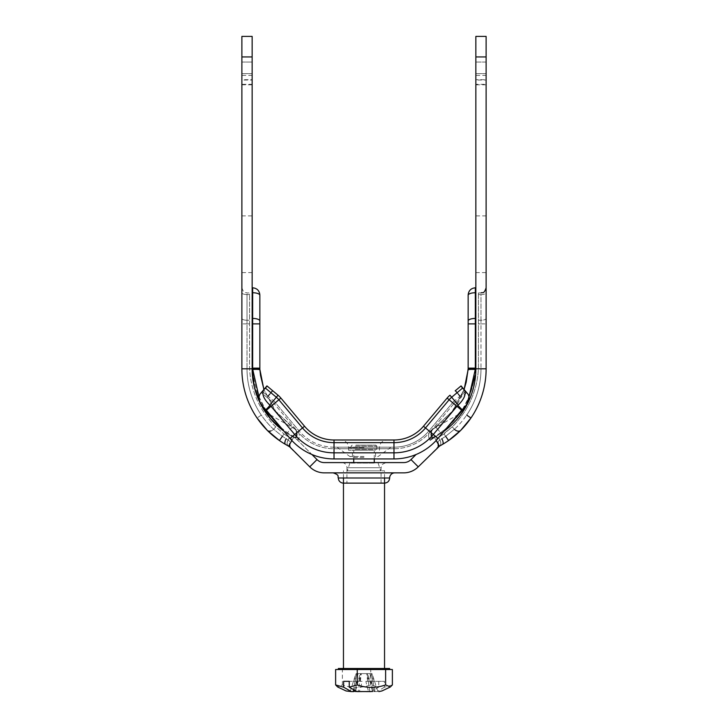 <?xml version="1.0" encoding="UTF-8"?>
<svg xmlns="http://www.w3.org/2000/svg" width="728" height="728" viewBox="0 0 728 728"><rect width="100%" height="100%" fill="white"/><g stroke="black" fill="none" stroke-linecap="round" stroke-linejoin="round"><path stroke-width="0.55" stroke-dasharray="3.64 2.73" d="M267.322 386.222L266.93 385.895L265.219 387.924L266.93 385.895L272.436 390.517L267.322 386.222L262.699 391.728L262.308 391.4L267.813 396.023L262.699 391.728L267.322 386.222M280.944 427.582L287.533 432.823L295.641 437.792L295.331 438.311L293.702 437.264L298.407 439.394L297.825 440.404L295.331 438.311L297.825 440.404L298.407 439.394L296.032 438.019A7.189 5.906 -60 0 0 294.503 428.838L275.129 410.756L263.882 389.526L275.129 410.756L292.447 427.454L295.777 429.575A7.189 7.189 0 0 1 298.407 439.394A7.189 7.189 0 0 0 295.777 429.575L294.503 428.838A7.189 5.697 -58.1 0 1 295.641 437.792L296.032 438.019A7.189 5.906 -60 0 0 294.503 428.838A7.189 5.36 -56.9 0 1 295.231 437.537L295.641 437.792A7.189 5.697 -58.1 0 0 294.503 428.838L292.156 427.482A7.189 0.956 124.9 0 0 287.533 432.823L295.231 437.537A7.189 5.36 -56.9 0 0 294.503 428.838L275.939 411.702L263.927 389.471L261.306 392.601L262.308 391.4L273.419 400.728L262.308 391.4M268.204 396.351L267.813 396.023L268.204 396.351L272.827 390.845L272.436 390.517L272.827 390.845L268.204 396.351M465.692 391.4L454.581 400.728L465.692 391.4L465.301 391.728L465.692 391.4L467.995 394.148L461.07 385.895L462.781 387.924L461.07 385.895L455.173 390.845L459.796 396.351L455.173 390.845M460.678 386.222L465.301 391.728L460.678 386.222L455.564 390.517L460.187 396.023L459.796 396.351L465.301 391.728L460.187 396.023L455.564 390.517M464.082 389.48L467.995 394.148C470.434 398.289 468.468 403.485 462.125 409.718L457.839 405.387L458.203 405.05C464.555 398.808 466.512 393.621 464.082 389.48L452.052 411.693L433.497 428.838L435.844 427.482A7.189 0.956 -124.9 0 1 440.467 432.823L432.769 437.537A7.189 5.36 56.9 0 1 433.497 428.838L435.553 427.454A7.189 0.956 -124.9 0 1 435.844 427.482L459.586 413.777C454.263 421.139 447.893 427.491 440.467 432.823L447.065 427.573M272.827 390.845L266.93 385.895L263.918 389.48C261.489 393.621 263.454 398.808 269.797 405.05L270.161 405.387L265.875 409.718C259.532 403.485 257.576 398.298 260.005 394.148L263.918 389.48M260.005 394.148L262.671 390.963M364 450.268L348.594 450.268L364 450.268M364 457.439L352.443 457.439L364 457.439M364 447.183L390.954 447.183L364 447.183M461.907 409.928A4.177 4.177 0 0 0 461.616 410.237L437.974 438.411A57.448 57.448 0 0 1 393.975 458.931L334.025 458.931A57.448 57.448 0 0 1 290.026 438.411L266.384 410.237A4.177 4.177 0 0 0 266.093 409.928M457.839 405.387A10.274 10.274 0 0 0 456.947 406.315L433.306 434.489A51.351 51.351 0 0 1 393.975 452.834L334.025 452.834A51.351 51.351 0 0 1 294.694 434.489L271.053 406.315A10.274 10.274 0 0 0 270.161 405.387M275.384 402.684A15.916 15.916 0 0 0 273.419 400.728L265.875 409.718L272.418 401.92L261.306 392.601L272.418 401.92L273.419 400.728A15.916 15.916 0 0 1 275.384 402.684L274.183 403.694A14.36 14.36 0 0 0 272.418 401.92A14.36 14.36 0 0 1 274.183 403.694L275.384 402.684L299.017 430.858L275.384 402.684M334.025 439.994L334.025 442.651A41.168 41.168 0 0 1 302.493 427.946L304.531 426.235L280.89 398.07A23.105 23.105 0 0 0 278.041 395.222L269.797 405.05M334.025 447.183A45.7 45.7 0 0 1 299.017 430.858L297.825 431.859L274.183 403.694L297.825 431.859L299.017 430.858A45.7 45.7 0 0 0 334.025 447.183L334.025 448.748A47.256 47.256 0 0 1 297.825 431.859L290.026 438.411L297.825 431.859A47.256 47.256 0 0 0 334.025 448.748L334.025 447.183L393.975 447.183L334.025 447.183M428.983 430.858A45.7 45.7 0 0 1 393.975 447.183L393.975 448.748L334.025 448.748L334.025 458.931L334.025 448.748L393.975 448.748L393.975 447.183A45.7 45.7 0 0 0 428.983 430.858L430.175 431.859A47.256 47.256 0 0 1 393.975 448.748L393.975 458.931L393.975 448.748A47.256 47.256 0 0 0 430.175 431.859L428.983 430.858L452.616 402.684L428.983 430.858M454.581 400.728A15.916 15.916 0 0 0 452.616 402.684L461.616 410.237L453.817 403.694L430.175 431.859L437.974 438.411L430.175 431.859L453.817 403.694L452.616 402.684A15.916 15.916 0 0 1 454.581 400.728L455.582 401.92A14.36 14.36 0 0 0 453.817 403.694A14.36 14.36 0 0 1 455.582 401.92L454.581 400.728M462.781 387.924L451.66 397.251L449.959 395.222A23.105 23.105 0 0 0 447.11 398.07L461.616 410.237M252.143 36.4L252.143 56.939L241.878 56.939L241.878 36.4M241.878 56.939L241.878 79.689L252.143 79.689L252.143 84.821L252.143 84.339L241.878 84.339L241.878 84.821L241.878 79.689M241.878 84.339L241.878 80.035L252.143 80.035L252.143 75.375L241.878 75.375L241.878 80.035M241.878 75.375L241.878 272.6L252.143 272.6L252.143 75.375M416.07 454.509L410.992 459.577A10.274 10.274 0 0 1 403.731 462.589L324.269 462.589A10.274 10.274 0 0 1 317.008 459.577L297.961 440.531A20.539 20.539 0 0 0 293.702 437.273L290.654 435.508A77.022 77.022 0 0 1 252.143 368.805L252.143 368.141L252.143 368.805L241.878 368.805A87.287 87.287 0 0 0 257.057 417.99A87.287 87.287 0 0 1 241.878 368.805L241.878 272.6M241.878 62.071L252.143 62.071L241.878 62.071M252.143 79.689L252.143 56.939M252.143 80.035L252.143 84.339M241.878 215.898L252.143 215.898M270.234 414.824L292.156 427.482A7.189 0.956 124.9 0 1 292.447 427.454A7.189 0.956 -55.1 0 0 287.533 432.823C266.311 416.844 254.709 395.732 252.734 369.478L252.661 318.427A7.189 2.557 180 0 1 259.851 320.975L259.914 369.924A7.189 0.937 -3.9 0 0 252.734 369.478L252.143 368.805L252.143 272.6M475.857 56.939L475.857 36.4L486.122 36.4L486.122 56.939L475.857 56.939L475.857 79.689L486.122 79.689L486.122 84.821L486.122 84.339L475.857 84.339L475.857 84.821L475.857 79.689M475.857 84.339L475.857 80.035L486.122 80.035L486.122 75.375L475.857 75.375L475.857 80.035M475.857 75.375L475.857 368.805A77.022 77.022 0 0 1 437.346 435.508L430.175 440.404L429.593 439.394A7.189 7.189 0 0 1 432.223 429.575A7.189 7.189 0 0 0 429.593 439.394L430.175 440.404L440.786 433.397C463.154 417.981 474.847 396.669 475.848 369.469L475.266 369.478C474.256 385.694 469.023 400.464 459.586 413.777M475.857 62.071L486.122 62.071L486.122 73.628L486.122 62.071L475.857 62.071M475.857 272.6L486.122 272.6L486.122 75.375M486.122 215.898L475.857 215.898M486.122 79.689L486.122 56.939M486.122 80.035L486.122 84.339M486.122 272.6L486.122 368.805A87.287 87.287 0 0 1 470.943 417.99A87.287 87.287 0 0 0 486.122 368.805L486.122 323.896L486.122 368.805L475.857 368.805L475.675 374.101M464.118 389.526L452.871 410.756L433.497 428.838A7.189 5.906 60 0 0 431.968 438.019L432.359 437.792A7.189 5.697 58.1 0 1 433.497 428.838A7.189 5.36 56.9 0 0 432.769 437.537L431.968 438.019A7.189 5.906 60 0 1 433.497 428.838A7.189 5.697 58.1 0 0 432.359 437.792L440.467 432.823L440.786 433.397L440.467 432.823A7.189 0.956 55.1 0 0 435.553 427.454C455.082 413.195 465.929 394.021 468.086 369.924A7.189 0.937 -176.1 0 1 475.266 369.478L475.348 368.641L469.123 368.65M468.086 369.924L468.15 323.896L475.339 323.896L475.348 368.641M462.617 409.273L469.06 396.714M444.071 431.14L437.346 435.508A77.022 77.022 0 0 0 444.071 431.14M255.837 368.596L257.375 368.605M258.941 396.714L265.383 409.273M252.152 369.469C253.135 396.633 264.828 417.945 287.214 433.397L287.533 432.823L287.214 433.397L283.929 431.14A77.022 77.022 0 0 0 290.654 435.508L293.702 437.273A20.539 20.539 0 0 1 297.961 440.531L311.93 454.509M252.143 368.141L252.143 287.788L252.143 368.141L259.851 368.131M341.796 462.589L386.204 462.589L341.796 462.589A5.132 5.132 0 0 1 346.938 467.722L381.062 467.722L346.938 467.722L346.938 483.128L381.062 483.128L346.938 483.128M394.813 472.854L333.187 472.854L394.813 472.854M441.823 438.784L445.654 436.318L439.912 439.958L438.629 437.737L435.581 439.494L444.007 433.943L452.215 426.845L438.629 437.737L439.912 439.958C441.295 442.761 441.177 444.799 439.566 446.091L442.478 444.408A5.132 2.248 60 0 0 441.823 438.784L439.912 439.958C441.295 442.761 441.177 444.799 439.566 446.091L437.3 447.793A5.132 4.732 45 0 0 437.792 441.787L439.83 440.003A5.132 3.422 60 0 1 439.43 446.164A5.132 3.422 60 0 0 439.83 440.003L437.792 441.787A5.132 4.732 45 0 1 437.3 447.793L418.254 466.839A20.539 20.539 0 0 1 403.731 472.854L324.269 472.854A20.539 20.539 0 0 1 309.746 466.839L288.57 446.164A10.274 10.274 0 0 1 290.7 447.793L291.537 448.639L290.7 447.793A5.132 4.732 -45 0 1 290.208 441.787L288.17 440.003L290.718 442.433L292.419 439.494L289.371 437.737L288.397 439.421L289.371 437.737L283.993 433.943L292.419 439.494L290.718 442.433L290.208 441.787A5.132 4.732 -45 0 0 290.7 447.793L285.522 444.408A87.287 87.287 0 0 1 241.878 368.805L249.577 368.805L249.577 323.896L249.577 368.805C250.505 384.885 255.419 399.627 264.31 413.04C269.424 420.074 273.246 424.679 275.785 426.845L283.993 433.943L275.785 426.845C273.455 424.925 269.633 420.32 264.31 413.04C255.419 399.627 250.505 384.885 249.577 368.805L247.01 368.805L247.01 323.896L249.577 323.896L249.577 320.247L249.577 323.896L247.01 323.896L247.01 320.247L249.577 320.247L249.577 294.576L249.577 320.247L247.01 320.247L247.01 294.576L249.577 294.576L249.577 292.92L249.577 294.576L247.01 294.576L247.01 292.92L247.01 368.805A82.155 82.155 0 0 0 261.297 415.096C265.565 421.112 269.669 425.816 273.61 429.22L282.346 436.318L288.088 439.958L282.346 436.318L273.61 429.22C269.669 425.816 265.565 421.112 261.297 415.096L257.057 417.99L267.231 430.321L257.057 417.99L261.297 415.096A82.155 82.155 0 0 1 247.01 368.805L241.878 368.805M384.539 483.128L343.461 483.128M454.39 429.22L452.215 426.845C454.545 424.925 458.367 420.32 463.691 413.04C472.581 399.627 477.495 384.885 478.423 368.805L478.423 292.92L478.423 368.805C477.495 384.885 472.581 399.627 463.691 413.04C458.576 420.074 454.754 424.679 452.215 426.845L454.39 429.22L445.654 436.318L454.39 429.22C458.331 425.816 462.435 421.112 466.703 415.096C462.435 421.112 458.331 425.816 454.39 429.22A5.132 3.713 44.8 0 0 460.706 430.375M486.122 318.427L486.122 292.747L486.122 318.427A5.132 1.829 180 0 1 480.99 320.247L480.99 294.576A5.132 1.829 180 0 0 486.122 292.747L486.122 287.788L486.122 292.747A5.132 1.829 0 0 1 480.99 294.576L480.99 320.247A5.132 1.829 0 0 0 486.122 318.427M460.769 430.321L470.943 417.99L466.703 415.096A82.155 82.155 0 0 0 480.99 368.805L486.122 368.805A87.287 87.287 0 0 1 442.478 444.408M437.792 441.787L437.282 442.433A5.132 5.132 0 0 1 436.463 448.639L437.3 447.793L436.463 448.639A5.132 5.132 0 0 0 437.282 442.433L437.792 441.787M437.3 447.793A10.274 10.274 0 0 1 439.43 446.164L434.298 437.273L437.346 435.508L434.298 437.273A20.539 20.539 0 0 0 430.039 440.531A20.539 20.539 0 0 1 434.298 437.273L436.154 440.476M440.786 433.397L437.346 435.508M437.282 442.433L435.581 439.494L437.282 442.433M291.846 440.476L293.702 437.273L290.654 435.508L293.702 437.264L288.57 446.164A5.132 3.422 -60 0 1 288.17 440.003A5.132 3.422 -60 0 0 288.57 446.164M287.214 433.397L290.654 435.508M290.718 442.433A5.132 5.132 0 0 0 291.537 448.639A5.132 5.132 0 0 1 290.718 442.433M288.434 446.091C286.823 444.799 286.705 442.761 288.088 439.958C286.705 442.761 286.823 444.799 288.434 446.091M286.177 438.784A5.132 2.248 -60 0 0 285.522 444.408M270.834 430.967A5.132 3.713 135.2 0 0 273.61 429.22L275.785 426.845L273.61 429.22A5.132 3.713 -44.8 0 1 267.294 430.375M267.786 430.749A5.132 3.713 135.2 0 1 267.231 430.321M392.374 684.921L384.375 687.205L384.375 681.326L365.893 681.326C367.285 687.851 368.35 691.272 369.096 691.6L370.98 691.6L378.751 687.205L370.752 684.921C361.288 688.178 351.824 688.178 342.378 684.921L337.637 686.977M349.176 691.6L355.428 691.5M356.192 691.6L358.203 691.6L360.861 673.628L355.901 673.628L372.099 673.628L360.861 673.628M384.375 687.205L377.077 691.6M356.493 681.326L349.249 681.326L362.107 681.326L353.781 681.326L356.493 681.326L354.026 690.544M357.02 691.6L358.904 691.6C359.65 691.272 360.715 687.851 362.107 681.326M370.051 673.628L372.627 691.6L376.604 691.6M378.751 681.326L378.751 687.205M370.752 684.921L370.752 669.523L335.626 669.523M392.374 669.523L370.752 669.523M342.378 684.921L342.378 669.523M350.923 691.6L355.373 691.6L357.949 673.628M350.159 691.5L355.901 673.628M365.893 681.326L371.507 681.326C372.9 687.851 373.974 691.272 374.711 691.6M371.507 681.326L384.375 681.326M374.219 681.326L371.871 673.628M369.242 681.326L367.376 673.628M358.904 691.6L371.808 691.6M358.758 681.326L360.624 673.628M353.781 681.326L356.129 673.628M372.572 691.5L367.886 673.628M377.841 691.5L372.099 673.628M369.096 691.6L358.203 691.6M355.491 691.236L360.114 673.628M372.081 450.268L352.188 450.268L372.081 450.268M356.975 450.268L374.274 450.268L356.975 450.268M355.919 445.127L375.812 445.127L355.919 445.127M356.975 463.099L374.274 463.099L356.975 463.099M373.655 463.099L349.877 463.099L373.655 463.099M375.411 470.807L347.311 470.807L375.411 470.807M349.95 470.807L384.539 470.807L349.95 470.807M349.95 668.495L384.539 668.495L349.95 668.495M389.671 668.495L338.329 668.495M356.565 669.523L389.671 669.523L356.565 669.523M272.436 390.517L267.813 396.023L272.436 390.517M364 447.702L348.594 447.702L364 447.702M364 456.474L349.813 456.474L364 456.474M280.89 398.07L266.384 410.237M290.026 438.411L302.493 427.946L278.86 399.772A20.457 20.457 0 0 0 276.34 397.251L265.219 387.924M458.203 405.05L451.66 397.251A20.457 20.457 0 0 0 449.14 399.772L425.507 427.946A41.168 41.168 0 0 1 393.975 442.651L393.975 458.931M393.975 439.994L393.975 442.651L334.025 442.651L334.025 458.931M423.469 426.235L437.974 438.411M466.694 392.601L455.582 401.92L466.694 392.601M252.143 73.628L241.878 73.628L252.143 73.628M486.122 73.628L475.857 73.628L486.122 73.628M431.968 438.019L429.593 439.394L431.968 438.019M468.15 368.131L475.857 368.141M468.15 320.975A7.189 2.557 180 0 1 475.339 318.427L475.339 323.896L475.857 323.896M468.15 295.304A7.189 2.557 180 0 1 475.339 292.747L475.339 318.427L475.857 318.427M475.339 287.788L475.339 292.747L475.857 292.747M432.359 437.792L432.669 438.311L432.359 437.792M252.143 323.896L259.851 323.896M252.143 318.427L252.661 318.427L252.661 292.747A7.189 2.557 180 0 1 259.851 295.304M252.143 292.747L252.661 292.747L252.661 287.788M338.329 477.996L389.671 477.996M480.99 323.896L486.122 323.896L480.99 323.896L480.99 320.247L480.99 368.805L480.99 323.896L478.423 323.896L480.99 323.896M470.943 417.99L466.703 415.096A82.155 82.155 0 0 0 480.99 368.805L486.122 368.805M480.99 320.247L478.423 320.247L480.99 320.247M480.99 294.576L478.423 294.576L480.99 294.576M444.007 433.943L445.654 436.318L444.007 433.943M418.254 466.839L410.992 459.577M283.993 433.943L282.346 436.318L283.993 433.943M288.088 439.958L288.397 439.421L288.088 439.958M317.008 459.577L309.746 466.839M261.297 415.096L257.057 417.99M247.01 323.896L241.878 323.896L247.01 323.896M247.01 320.247A5.132 1.829 -0 0 1 241.878 318.427A5.132 1.829 180 0 0 247.01 320.247M247.01 294.576A5.132 1.829 -0 0 1 241.878 292.747A5.132 1.829 180 0 0 247.01 294.576M352.934 691.6L356.647 673.628M372.681 681.326L371.162 673.628M375.056 691.564L371.353 673.628M369.797 691.6L367.139 673.628M360.287 681.326L361.334 673.628M367.713 681.326L366.666 673.628M355.319 681.326L356.838 673.628M355.219 449.24L376.84 449.24L355.219 449.24M355.219 446.155L376.84 446.155L355.219 446.155M390.954 447.183L378.187 456.474L375.557 457.439L375.557 450.268M337.046 447.183L349.813 456.474L352.443 457.439L352.443 450.268M348.594 450.268L348.594 447.702C348.139 443.015 345.572 440.449 340.895 439.994M379.406 450.268L379.406 447.702C379.861 443.015 382.428 440.449 387.105 439.994M467.995 394.148L465.329 390.963M241.878 84.821L252.143 84.821M486.122 84.821L475.857 84.821M434.634 428.082L433.497 428.838M294.503 428.838L293.366 428.082M381.062 483.128L381.062 467.722C382.282 466.138 378.678 465.483 386.204 462.589M480.99 292.92L478.423 292.92M241.878 287.788C244.317 294.804 245.491 291.937 247.01 292.92L249.577 292.92M352.188 445.127L351.16 446.155L351.16 449.24L352.188 450.268M375.812 445.127L376.84 446.155L376.84 449.24L375.812 450.268M374.274 463.099L374.274 462.589M374.274 458.931L374.274 450.268M353.726 463.099L353.726 462.589M353.726 458.931L353.726 450.268M349.877 463.099L347.311 470.807M378.123 463.099L380.689 470.807M384.539 477.996L384.539 470.807M343.461 477.996L343.461 470.807"/><path stroke-width="1.09" d="M262.308 391.4L265.219 387.924L263.927 389.471L260.497 375.311L259.905 369.733M455.564 390.517L461.07 385.895L465.683 391.409M462.781 387.924L464.082 389.48L462.781 387.924L451.66 397.251A20.457 20.457 0 0 0 449.14 399.772L447.11 398.07L423.469 426.235A38.511 38.511 0 0 1 393.975 439.994L334.025 439.994A38.511 38.511 0 0 1 304.531 426.235L280.89 398.07A23.105 23.105 0 0 0 278.041 395.222L272.827 390.845M467.995 394.148L464.082 389.48C466.512 393.621 464.555 398.808 458.203 405.05L457.839 405.387L462.125 409.718C468.477 403.485 470.434 398.289 467.995 394.148L465.329 390.963M455.173 390.845L460.678 386.222M364 439.994L387.105 439.994L364 439.994M458.203 405.05L449.959 395.222A23.105 23.105 0 0 0 447.11 398.07L423.469 426.235A38.511 38.511 0 0 1 393.975 439.994L334.025 439.994A38.511 38.511 0 0 1 304.531 426.235L302.493 427.946L278.86 399.772A20.457 20.457 0 0 0 276.34 397.251L278.041 395.222L266.93 385.895L260.005 394.148C257.576 398.289 259.532 403.485 265.875 409.718L270.161 405.387L269.797 405.05C263.454 398.808 261.489 393.621 263.918 389.48M457.839 405.387A10.274 10.274 0 0 0 456.947 406.315L433.306 434.489A51.351 51.351 0 0 1 393.975 452.834L334.025 452.834A51.351 51.351 0 0 1 294.694 434.489L271.053 406.315A10.274 10.274 0 0 0 270.161 405.387M461.907 409.928A4.177 4.177 0 0 0 461.616 410.237L437.974 438.411A57.448 57.448 0 0 1 393.975 458.931L334.025 458.931A57.448 57.448 0 0 1 290.026 438.411L266.384 410.237A4.177 4.177 0 0 0 266.093 409.928M241.878 36.4L252.143 36.4L241.878 36.4L241.878 368.805L252.143 368.805A77.022 77.022 0 0 0 283.929 431.14L270.743 419L260.715 404.104L254.4 387.296L252.152 369.469L252.734 369.478L258.941 396.714M241.878 56.939L252.143 56.939L252.143 36.4M252.143 56.939L252.152 369.469M486.122 36.4L475.857 36.4L475.857 56.939L486.122 56.939L486.122 36.4M475.675 374.101L466.211 406.115L444.071 431.14A77.022 77.022 0 0 0 475.857 368.805L475.857 56.939M486.122 56.939L486.122 368.805A87.287 87.287 0 0 1 442.478 444.408L442.66 444.298M469.123 368.65L468.15 368.805L468.086 369.924A7.189 0.937 3.9 0 1 475.266 369.478L475.348 368.641L468.15 368.805L466.193 382.2L464.091 389.489M468.15 368.923L468.15 368.131L475.339 368.131L475.339 287.788C470.989 288.224 468.586 290.618 468.15 294.976L468.15 294.976M475.857 323.896L468.15 323.896L468.15 295.304L468.15 368.131M447.065 427.573L462.617 409.273M469.06 396.714L475.266 369.478L475.857 368.805L486.122 368.805M468.086 369.924L464.118 389.526M270.234 414.824L268.414 413.777L280.944 427.582M252.143 287.788L252.661 287.788L252.652 368.641L255.837 368.596M257.375 368.605L259.851 368.923M259.851 295.304L259.851 320.975L259.851 295.304A7.189 2.557 -0 0 0 252.661 292.747L252.143 292.747M259.887 369.515L263.882 389.526L259.914 369.924A7.189 0.937 176.1 0 0 252.734 369.478L252.652 368.641L259.851 368.805L259.851 320.975A7.189 2.557 -0 0 0 252.661 318.427L252.143 318.427M265.383 409.273L268.414 413.777M311.93 454.509L317.008 459.577A10.274 10.274 0 0 0 324.269 462.589L403.731 462.589A10.274 10.274 0 0 0 410.992 459.577L416.07 454.509M389.671 477.996C389.371 481.108 387.66 482.819 384.539 483.128L343.461 483.128A5.132 5.132 0 0 1 338.329 477.996L389.671 477.996A5.132 5.132 0 0 1 394.813 472.854M241.878 368.805A87.287 87.287 0 0 0 285.522 444.408L288.57 446.164A10.274 10.274 0 0 1 290.7 447.793L309.746 466.839A20.539 20.539 0 0 0 324.269 472.854L403.731 472.854A20.539 20.539 0 0 0 418.254 466.839L439.43 446.164A10.274 10.274 0 0 0 437.3 447.793M466.703 415.096L470.943 417.99L460.769 430.321L448.584 440.531L460.769 430.321A5.132 3.713 -135.2 0 1 454.39 429.22M445.654 436.318L448.584 440.531M470.952 417.99L460.706 430.385A5.132 3.713 44.8 0 0 460.769 430.321M441.823 438.784A5.132 2.248 60 0 1 442.478 444.408L439.43 446.164L436.154 440.476M267.231 430.321L279.416 440.531L267.231 430.321A5.132 3.713 -44.8 0 0 267.294 430.375L257.048 417.99M286.177 438.784A5.132 2.248 -60 0 0 285.522 444.408L285.34 444.298M282.346 436.318L279.416 440.531M270.834 430.967A5.132 3.713 135.2 0 1 267.786 430.749M337.637 686.977L335.626 684.921L343.625 687.205L351.397 691.6L346.073 690.954L337.637 686.977M355.382 691.5L370.98 691.6M372.618 691.5L357.02 691.6L349.249 687.205L357.248 684.921C366.712 688.178 376.176 688.178 385.622 684.921L390.363 686.977L392.374 684.921L392.374 669.523L385.622 669.523L385.622 684.921M343.625 687.205L343.625 681.326L349.249 681.326L349.249 687.205M357.248 684.921L357.248 669.523L385.622 669.523M335.626 684.921L335.626 669.523L357.248 669.523M354.026 690.544L353.289 691.6L351.397 691.6M349.249 681.326L343.625 681.326M355.428 691.218L353.289 691.6M338.329 669.523L338.329 668.495L389.671 668.495L389.671 669.523M266.384 410.237L280.89 398.07M461.616 410.237L449.14 399.772L425.507 427.946L423.469 426.235M269.797 405.05L276.34 397.251L265.219 387.924M290.026 438.411L302.493 427.946A41.168 41.168 0 0 0 334.025 442.651L334.025 439.994M334.025 458.931L334.025 442.651L393.975 442.651L393.975 439.994M393.975 458.931L393.975 442.651A41.168 41.168 0 0 0 425.507 427.946L437.974 438.411M468.15 295.304A7.189 2.557 -0 0 1 475.339 292.747L475.857 292.747M468.15 320.975A7.189 2.557 -0 0 1 475.339 318.427L475.857 318.427M475.348 368.641L475.857 368.141M252.143 323.896L259.851 323.896M252.143 368.141L259.851 368.131M410.992 459.577L418.254 466.839M288.57 446.164L291.846 440.476M309.746 466.839L317.008 459.577M260.005 394.148L262.671 390.963M475.339 287.788L475.857 287.788M252.661 287.788C257.011 288.224 259.414 290.618 259.851 294.976M338.329 477.996C337.337 476.476 340.213 475.302 333.187 472.854M480.99 292.92C482.528 291.937 483.701 294.785 486.122 287.788M390.363 686.977L381.927 690.954L378.824 691.6M374.274 462.589L374.274 458.931M353.726 462.589L353.726 458.931M384.539 668.495L384.539 477.996M343.461 668.495L343.461 477.996"/></g></svg>
